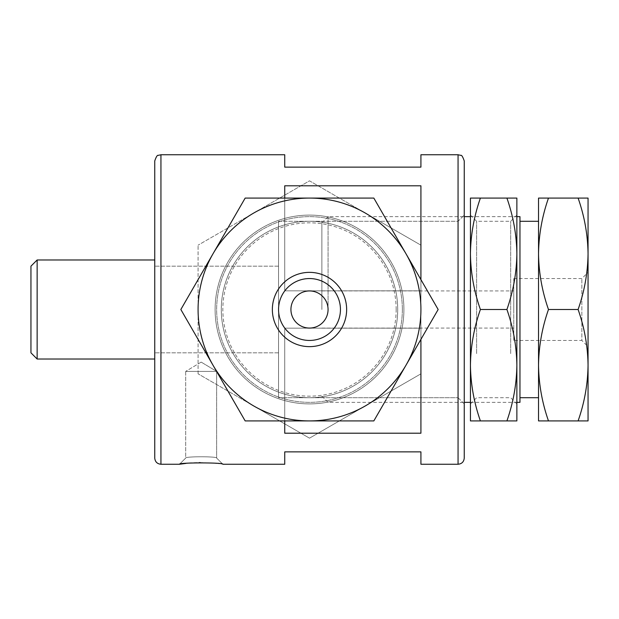 <?xml version="1.0" encoding="UTF-8"?>
<svg xmlns="http://www.w3.org/2000/svg" width="619" height="619" viewBox="0 0 619 619"><rect width="100%" height="100%" fill="white"/><g stroke="black" fill="none" stroke-linecap="round" stroke-linejoin="round"><path stroke-width="0.46" stroke-dasharray="3.1 2.32" d="M154.75 160.94L154.75 458.06L154.75 160.94M154.75 359.02L154.75 259.98L154.75 359.02M37.14 259.98L37.14 359.02L37.14 259.98M30.95 266.17L30.95 352.83L30.95 266.17M201.175 371.4L216.65 371.4L185.7 371.4L216.65 371.4L185.7 371.4L185.7 458.06C184.764 456.335 217.625 456.358 216.65 458.06C217.586 456.335 184.725 456.358 185.7 458.06C184.764 456.335 217.625 456.358 216.65 458.06C217.586 456.335 184.725 456.358 185.7 458.06L179.51 464.25L185.7 458.06L179.51 464.25L185.7 458.06L185.7 371.4L201.175 371.4M278.55 352.83L278.55 266.17L278.55 352.83L154.75 352.83L154.75 266.17L154.75 352.83L154.75 266.17L154.75 352.83L278.55 352.83L278.55 266.17L278.55 352.83M278.55 221.293L278.55 397.708L278.55 221.293L458.06 221.293L458.06 397.708L458.06 221.293L458.06 397.708L464.25 403.898L464.25 215.103L464.25 403.898L464.25 215.103L464.25 403.898L458.06 397.708L458.06 221.293L464.25 215.103L458.06 221.293L278.55 221.293L278.55 397.708L278.55 221.293M420.92 279.649L420.92 185.793L420.92 290.837L420.92 185.793L420.92 290.837L420.92 185.793L284.74 185.793L284.74 290.837L284.74 185.793L420.92 185.793L420.92 290.837L284.74 290.837L420.92 290.837L420.92 279.649M420.92 464.25L420.92 451.87L284.74 451.87L420.92 451.87L420.92 464.25M284.74 464.25L284.74 451.87L284.74 464.25M199.364 462.61L185.862 463.422C198.444 461.31 224.186 463.964 222.84 464.25C221.617 463.67 214.073 463.12 200.216 462.602M284.74 328.163L284.74 420.92L284.74 328.163L420.92 328.163L420.92 433.207L420.92 328.163L420.92 433.207L420.92 328.163L284.74 328.163L284.74 433.207L284.74 328.163L420.92 328.163L284.74 328.163L284.74 433.207L420.92 433.207L420.92 328.163L420.92 433.207L284.74 433.207L284.74 328.163M284.74 167.13L284.74 154.75L284.74 167.13L420.92 167.13L420.92 154.75L420.92 167.13L284.74 167.13M284.74 198.08L284.74 290.837L284.74 185.793L284.74 290.837L284.74 185.793L284.74 290.837L420.92 290.837L284.74 290.837L284.74 198.08M464.25 160.94L464.25 458.06L464.25 160.94M578.1 420.92C584.468 402.776 587.779 384.206 588.05 365.21L588.05 253.79C587.779 272.786 584.468 291.356 578.1 309.5C584.475 327.691 587.787 346.261 588.05 365.21L588.05 420.92L538.53 420.92L538.53 365.21C538.801 384.206 542.112 402.776 548.48 420.92M321.88 309.5L321.88 222.84L321.88 309.5M328.07 309.5L328.07 216.65L328.07 309.5A18.57 18.57 0 0 0 309.5 290.93A18.57 18.57 0 0 0 290.93 309.5A18.57 18.57 0 0 0 309.5 328.07A18.57 18.57 0 0 0 328.07 309.5M578.1 198.08C584.475 216.271 587.787 234.841 588.05 253.79L588.05 198.08L548.48 198.08C542.105 216.271 538.793 234.841 538.53 253.79C538.801 272.786 542.112 291.356 548.48 309.5C542.105 327.691 538.793 346.261 538.53 365.21L538.53 198.08L548.48 198.08M578.1 309.5L548.48 309.5M588.05 309.5L588.05 272.36L588.05 309.5M513.77 340.45L513.77 278.55L513.77 340.45L581.86 340.45L581.86 278.55L581.86 340.45L588.05 346.64M519.96 402.35L519.96 216.65M519.96 221.293L519.96 397.708L519.96 221.293M538.53 397.708L538.53 365.21M513.77 309.5L513.77 290.93L513.77 309.5M516.865 356.699L516.865 215.103L516.865 356.699M506.915 420.92C513.29 402.729 516.602 384.159 516.865 365.21C516.594 346.214 513.283 327.644 506.915 309.5C513.298 291.232 516.617 272.662 516.865 253.79C516.579 234.694 513.259 216.124 506.915 198.08L516.865 198.08L516.865 420.92L480.39 420.92C474.015 402.729 470.703 384.159 470.44 365.21L470.44 420.92L480.39 420.92M506.915 198.08L470.44 198.08L470.44 365.21C470.711 346.214 474.022 327.644 480.39 309.5C474.007 291.232 470.688 272.662 470.44 253.79C470.726 234.694 474.046 216.124 480.39 198.08M476.63 353.604L476.63 221.293L476.63 353.604M510.675 353.604L510.675 221.293L510.675 353.604M470.44 356.699L470.44 215.103L470.44 356.699M506.915 309.5L480.39 309.5M245.17 420.92L373.83 420.92L405.994 365.21A111.42 111.42 0 0 0 405.994 253.79L438.159 309.5L405.994 365.21A111.42 111.42 0 0 1 213.006 365.21L180.841 309.5L213.006 253.79A111.42 111.42 0 0 0 213.006 365.21L245.17 420.92M396.16 309.5A86.66 86.66 0 0 0 266.17 234.454A86.66 86.66 0 0 0 266.17 384.546A86.66 86.66 0 0 0 396.16 309.5M402.35 309.5A92.85 92.85 0 0 0 263.075 229.092A92.85 92.85 0 0 0 263.075 389.908A92.85 92.85 0 0 0 402.35 309.5A92.85 92.85 0 0 0 263.075 229.092A92.85 92.85 0 0 0 263.075 389.908A92.85 92.85 0 0 0 402.35 309.5M373.83 198.08L405.994 253.79A111.42 111.42 0 0 0 309.5 198.08L373.83 198.08M309.5 340.45A30.95 30.95 0 0 0 336.303 294.025A30.95 30.95 0 0 0 282.697 294.025A30.95 30.95 0 0 0 309.5 340.45M245.17 198.08L309.5 198.08A111.42 111.42 0 0 0 213.006 253.79L245.17 198.08M309.5 221.293A88.208 88.208 0 0 0 233.108 353.604A88.208 88.208 0 0 0 385.892 353.604A88.208 88.208 0 0 0 309.5 221.293A88.208 88.208 0 0 0 233.108 353.604A88.208 88.208 0 0 0 385.892 353.604A88.208 88.208 0 0 0 309.5 221.293M215.103 309.5A94.398 94.398 0 0 1 356.699 227.746A94.398 94.398 0 0 1 356.699 391.254A94.398 94.398 0 0 1 215.103 309.5A94.398 94.398 0 0 1 356.699 227.746A94.398 94.398 0 0 1 356.699 391.254A94.398 94.398 0 0 1 215.103 309.5M253.79 405.994A111.42 111.42 0 0 1 253.79 213.006A111.42 111.42 0 0 1 420.92 309.5A111.42 111.42 0 0 1 253.79 405.994A111.42 111.42 0 0 1 253.79 213.006L198.08 245.17L253.79 213.006A111.42 111.42 0 0 1 365.21 213.006L309.5 180.841L253.79 213.006L309.5 180.841L365.21 213.006A111.42 111.42 0 0 1 365.21 405.994A111.42 111.42 0 0 1 253.79 405.994L309.5 438.159L420.92 373.83L420.92 245.17L365.21 213.006L420.92 245.17L420.92 373.83L309.5 438.159L198.08 373.83L253.79 405.994M221.293 309.5A88.208 88.208 0 0 1 353.604 233.108A88.208 88.208 0 0 1 353.604 385.892A88.208 88.208 0 0 1 221.293 309.5A88.208 88.208 0 0 1 353.604 233.108A88.208 88.208 0 0 1 353.604 385.892A88.208 88.208 0 0 1 221.293 309.5M198.08 373.83L198.08 245.17L198.08 373.83M458.06 154.75L458.06 464.25L458.06 154.75M160.94 154.75L160.94 464.25L160.94 154.75M201.175 362.1L185.7 371.4L201.175 362.1L216.65 371.4L216.65 458.06L222.84 464.25L216.65 458.06L216.65 371.4L201.175 362.1M278.55 266.17L154.75 266.17L278.55 266.17M278.55 397.708L458.06 397.708L278.55 397.708M321.88 396.16L328.07 402.35L464.25 402.35M321.88 222.84L328.07 216.65L464.25 216.65M513.77 278.55L581.86 278.55L588.05 272.36M470.44 402.35L516.865 402.35M470.44 216.65L516.865 216.65M321.88 328.07L513.77 328.07M321.88 290.93L513.77 290.93M470.44 403.898L476.63 397.708L510.675 397.708L516.865 403.898M470.44 215.103L476.63 221.293L510.675 221.293L516.865 215.103"/><path stroke-width="0.93" d="M154.75 458.06L154.75 160.94L154.75 458.06C155.114 461.82 157.18 463.886 160.94 464.25L179.51 464.25C177.707 462.47 224.651 462.47 222.84 464.25L284.74 464.25L284.74 451.87L420.92 451.87L420.92 464.25L458.06 464.25L458.06 154.75L460.737 155.361C461.619 154.882 462.788 156.739 464.25 160.94L464.25 458.06C463.886 461.82 461.82 463.886 458.06 464.25L458.06 154.75L460.737 155.361C461.619 154.882 462.788 156.739 464.25 160.94L464.25 458.06C463.886 461.82 461.82 463.886 458.06 464.25L420.92 464.25L420.92 451.87L284.74 451.87L284.74 464.25L222.84 464.25C224.651 462.47 177.707 462.47 179.51 464.25L185.862 463.422L179.51 464.25L160.94 464.25C157.18 463.886 155.114 461.82 154.75 458.06M37.14 359.02L37.14 259.98L37.14 359.02L30.95 352.83L30.95 266.17L37.14 259.98L154.75 259.98L37.14 259.98L30.95 266.17L30.95 352.83L37.14 359.02L154.75 359.02L37.14 359.02M420.92 185.793L420.92 279.649L420.92 185.793L284.74 185.793L284.74 198.08L284.74 185.793L420.92 185.793M200.216 462.602L199.364 462.61M284.74 433.207L420.92 433.207L420.92 339.351L420.92 433.207L284.74 433.207L284.74 420.92L284.74 433.207M284.74 167.13L420.92 167.13L420.92 154.75L420.92 167.13L284.74 167.13L284.74 154.75L284.74 167.13M578.1 420.92L588.05 420.92L588.05 365.21C587.779 346.214 584.468 327.644 578.1 309.5C584.475 291.309 587.787 272.739 588.05 253.79L588.05 365.21C587.787 384.159 584.475 402.729 578.1 420.92L538.53 420.92L538.53 365.21C538.801 346.214 542.112 327.644 548.48 309.5C542.105 291.309 538.793 272.739 538.53 253.79L538.53 397.708L519.96 397.708M548.48 420.92C542.105 402.729 538.793 384.159 538.53 365.21M578.1 198.08L588.05 198.08L588.05 253.79C587.779 234.794 584.468 216.224 578.1 198.08L538.53 198.08L538.53 253.79C538.801 234.794 542.112 216.224 548.48 198.08M578.1 309.5L548.48 309.5M516.865 216.65L519.96 216.65L519.96 402.35L516.865 402.35M519.96 221.293L538.53 221.293M480.39 420.92C474.007 402.652 470.688 384.082 470.44 365.21L470.44 420.92L516.865 420.92L516.865 198.08L480.39 198.08C474.015 216.271 470.703 234.841 470.44 253.79C470.711 272.786 474.022 291.356 480.39 309.5L506.915 309.5C513.283 291.356 516.594 272.786 516.865 253.79C516.602 234.841 513.29 216.271 506.915 198.08M480.39 309.5C474.046 327.544 470.726 346.114 470.44 365.21L470.44 198.08L480.39 198.08M506.915 420.92C513.298 402.652 516.617 384.082 516.865 365.21C516.579 346.114 513.259 327.544 506.915 309.5M309.5 420.92L373.83 420.92L405.994 365.21A111.42 111.42 0 0 0 405.994 253.79L438.159 309.5L405.994 365.21A111.42 111.42 0 0 1 309.5 420.92L245.17 420.92L213.006 365.21A111.42 111.42 0 0 0 309.5 420.92M373.83 198.08L405.994 253.79A111.42 111.42 0 0 0 213.006 253.79A111.42 111.42 0 0 0 213.006 365.21L180.841 309.5L245.17 198.08L373.83 198.08M346.64 309.5A37.14 37.14 0 0 0 290.93 277.335A37.14 37.14 0 0 0 290.93 341.665A37.14 37.14 0 0 0 346.64 309.5M309.5 340.45A30.95 30.95 0 0 0 340.45 309.5A30.95 30.95 0 0 0 309.5 278.55A30.95 30.95 0 0 0 278.55 309.5A30.95 30.95 0 0 0 309.5 340.45M290.93 309.5A18.57 18.57 0 0 1 318.785 293.421A18.57 18.57 0 0 1 318.785 325.579A18.57 18.57 0 0 1 290.93 309.5M160.94 464.25L160.94 154.75L284.74 154.75L160.94 154.75L158.263 155.361C157.35 154.912 156.174 156.777 154.75 160.94C156.174 156.777 157.35 154.912 158.263 155.361L160.94 154.75L160.94 464.25M420.92 154.75L458.06 154.75L420.92 154.75M464.25 402.35L470.44 402.35M464.25 216.65L470.44 216.65"/></g></svg>
